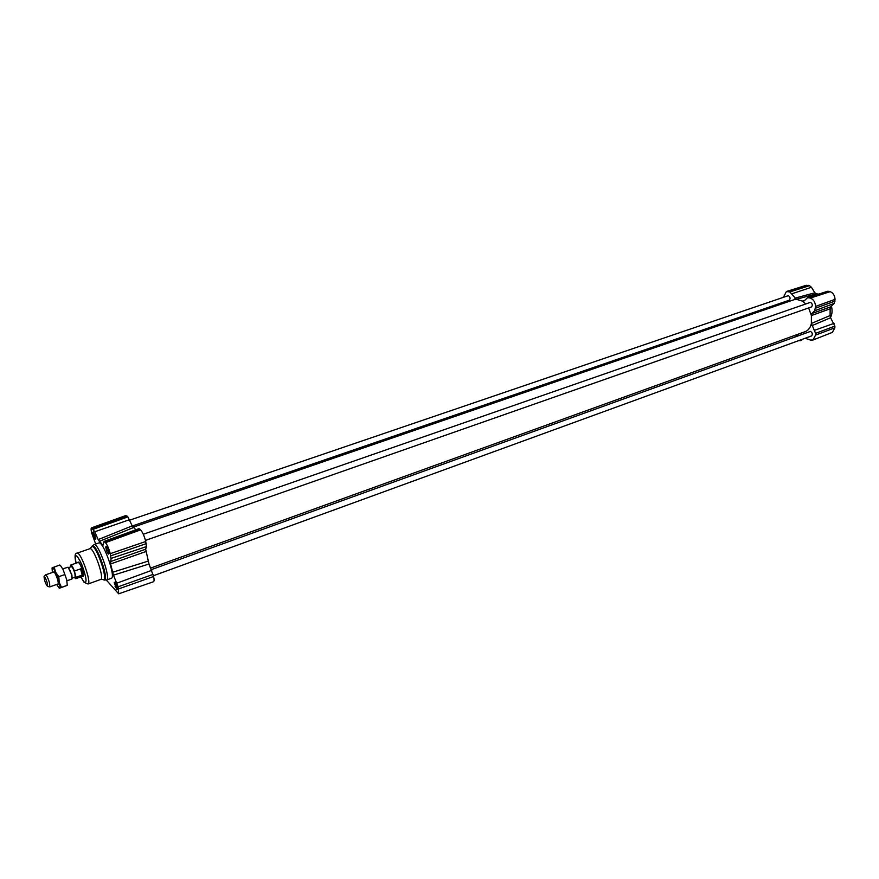 <?xml version="1.0" encoding="UTF-8"?>
<svg xmlns="http://www.w3.org/2000/svg" width="879" height="879" viewBox="0 0 879 879"><rect width="100%" height="100%" fill="white"/><g stroke="black" fill="none" stroke-linecap="round" stroke-linejoin="round"><path stroke-width="1.32" d="M801.956 339.437L801.615 340.316L800.802 340.041M800.802 339.865L800.813 340.612L798.55 340.678M801.615 339.569L801.615 340.316M795.748 336.448L794.858 335.712M797.539 335.8L795.44 335.174M143.288 534.267L810.537 302.31C812.57 303.859 812.844 305.42 811.361 306.991L145.475 540.409M129.707 520.148L788.364 295.63C790.331 297.157 790.606 298.695 789.166 300.244L132.279 526.005M151.452 569.592L810.57 331.383C812.559 332.921 812.844 334.459 811.427 335.987L153.429 575.734M132.993 527.246L793.957 299.728L796.363 299.289L802.384 301.101L805.571 303.771M808.625 307.958L811.383 315.55L811.394 323.439C810.438 327.658 808.394 330.383 805.263 331.625L150.77 568.032M135.893 529.795L132.224 525.873L98.151 539.607L102.964 545.332L104.063 541.409L105.491 542.629C107.359 545.046 108.952 548.716 110.249 553.66L111.029 558.429L110.589 563.955L113.457 575.152L118.127 586.798L118.687 593.819L106.348 580.085M113.457 575.152L149.001 564.021L145.661 549.21L110.249 561.692M149.001 564.021L153.605 576.492C154.264 579.591 154.221 581.338 153.484 581.744L118.687 593.819M104.063 541.409L139.003 528.653L140.607 529.872C142.695 532.377 144.409 536.267 145.738 541.508L146.441 546.584L145.661 549.21M95.69 544.046L91.669 532.982C90.966 529.949 90.922 528.224 91.548 527.839L94.767 531.762L98.151 539.607M91.548 527.839L125.873 515.533L127.851 516.907L132.224 525.873M95.888 538.871L95.163 539.431L93.526 536.234L92.614 532.454L93.339 531.872L95.888 538.871M114.193 582.623L114.984 582.184L116.687 585.502L117.577 589.26L116.775 589.699L114.193 582.623L115.061 582.316M108.304 554.1L106.601 550.803L105.689 546.958L106.469 546.408L108.172 549.716L109.084 553.572L108.304 554.1M106.491 580.041C111.369 579.283 98.184 542.046 93.954 544.65L98.8 542.98C103.096 540.343 116.259 577.514 111.314 578.305L106.491 580.041L103.634 579.821M77.879 562.538L78.154 562.11C79.747 561.121 85.043 576.086 83.197 576.36L82.714 576.206M804.56 300.464L802.384 301.101L804.01 301.014L807.669 297.651L810.361 298.058C813.536 299.409 815.272 302.2 815.591 306.419L814.679 310.77L811.844 313.561L811.383 315.55L830.139 308.826L830.611 306.881L811.844 313.561M783.552 297.014L786.397 291.531L789.814 291.927L796.363 299.289L816.492 293.861L818.69 294.124M807.669 297.651L827.622 291.257L830.183 291.652C833.149 292.894 834.775 295.454 835.05 299.354L834.204 303.398L830.611 306.881M830.139 308.826L830.106 315.539L811.394 323.439L815.58 333.361L815.58 335.097L812.954 340.019L810.416 340.041L805.131 338.283M811.855 325.702L830.556 317.748L830.106 315.539M830.556 317.748L834.874 326.109L834.863 327.823L832.369 332.394L812.954 340.019M786.397 291.531L806.208 285.301L809.504 285.686L811.427 287.279L814.888 292.795L794.737 298.212M816.492 293.861L814.888 292.795M785.233 302.728L784.65 301.794M797.572 335.789L795.572 335.119M831.424 306.09C832.523 310.551 832.204 314.374 830.446 317.561M105.689 546.958L106.59 546.65M106.601 550.803L108.282 550.21M93.526 536.234L95.119 535.685M115.094 586.381L116.753 585.777M92.614 532.454L93.482 532.158M99.261 541.387L133.388 527.609M103.25 544.431L102.327 544.793M110.589 563.955L145.969 551.518M148.133 561.132L112.567 572.273M47.411 583.491L47.576 586.491C45.433 583.546 44.269 580.239 44.06 576.58C44.972 576.855 46.093 579.162 47.411 583.491M49.784 586.853L49.62 583.227C48.125 578.272 46.796 575.47 45.642 574.833L45.554 574.899M66.958 580.799L71.891 579.041L71.693 575.426C70.529 571.361 69.309 568.625 68.035 567.23L62.739 568.845M68.155 567.351L71.891 574.987L72.122 578.58M82.176 575.119L80.604 568.867L82.219 572.152L82.176 575.119L76.012 577.305L74.418 571.042C72.913 567.109 71.726 565.087 70.869 564.999L70.694 566.867M74.418 571.042L80.604 568.867M78.143 562.483L78.253 562.406C79.703 563.087 81.253 566.252 82.912 571.91L82.967 576.086M76.012 577.305L75.715 578.69L74.341 577.371M68.496 567.636L71.43 566.603C72.517 567.131 73.704 569.559 74.979 573.899L75.144 577.085L72.21 578.129M60.387 565.362L63.057 569.504L66.705 579.7L67.265 585.348L66.705 579.7L63.057 569.504L60.387 565.362M53.465 572.097L54.476 572.262C57.058 576.932 58.322 580.898 58.256 584.161L57.706 584.085M54.179 566.955L55.542 572.141C54.026 569.043 52.938 567.592 52.268 567.801L59.794 564.999M58.816 576.679L59.201 582.37L55.542 572.141L58.816 576.679L64.442 574.69M59.201 582.37L61.486 587.37L59.552 588.15C60.146 587.732 60.025 585.81 59.201 582.37M56.63 584.458L59.311 588.271L67.265 585.359M52.048 567.977L52.388 572.471M67.079 585.37L61.486 587.37M153.605 576.492L118.632 588.919M153.133 574.383L118.127 586.798M151.781 570.328L116.907 583.151M146.441 546.584L111.029 558.429M146.222 543.661L110.765 555.825M145.738 541.508L110.249 553.66M140.607 529.872L105.491 542.629M139.761 529.015L104.689 541.75M129.51 519.698L94.767 531.762M127.851 516.907L93.339 529.246M127.048 516.083L92.57 528.389M91.899 546.573L91.976 546.419C95.284 539.563 110.677 583.03 103.843 579.92L102.821 579.448M91.559 547.254C94.745 540.673 109.567 582.502 102.997 579.525L100.711 579.448C104.887 578.811 93.438 546.496 89.834 548.727L93.954 544.65M89.834 548.727L77.077 553.144C80.527 550.968 92.031 583.425 88.01 584.008L100.711 579.448M76.044 563.186C74.44 552.946 76.352 553.374 81.791 564.483C86.68 578.118 87.34 583.876 83.791 581.766L80.879 576.855L84.021 582.272L88.01 584.008M815.58 335.097L834.863 327.823M815.58 333.361L834.874 326.109M814.668 330.24L834.072 323.362M815.591 308.177L835.039 301.101M814.679 310.77L834.204 303.398M815.591 306.419L835.05 299.354M810.361 298.058L830.183 291.652M809.01 297.651L828.82 291.257M789.814 291.927L809.504 285.686M791.968 293.751L811.427 287.279M788.496 291.542L808.186 285.301M77.077 553.144C74.814 552.979 74.451 556.33 76.012 563.197M47.576 586.491L49.817 586.864M44.06 576.58L45.576 574.888M49.905 586.853L58.366 583.843M45.642 574.833L54.124 571.866M75.715 578.69L83.098 576.064M70.869 564.999L78.253 562.406"/></g></svg>
